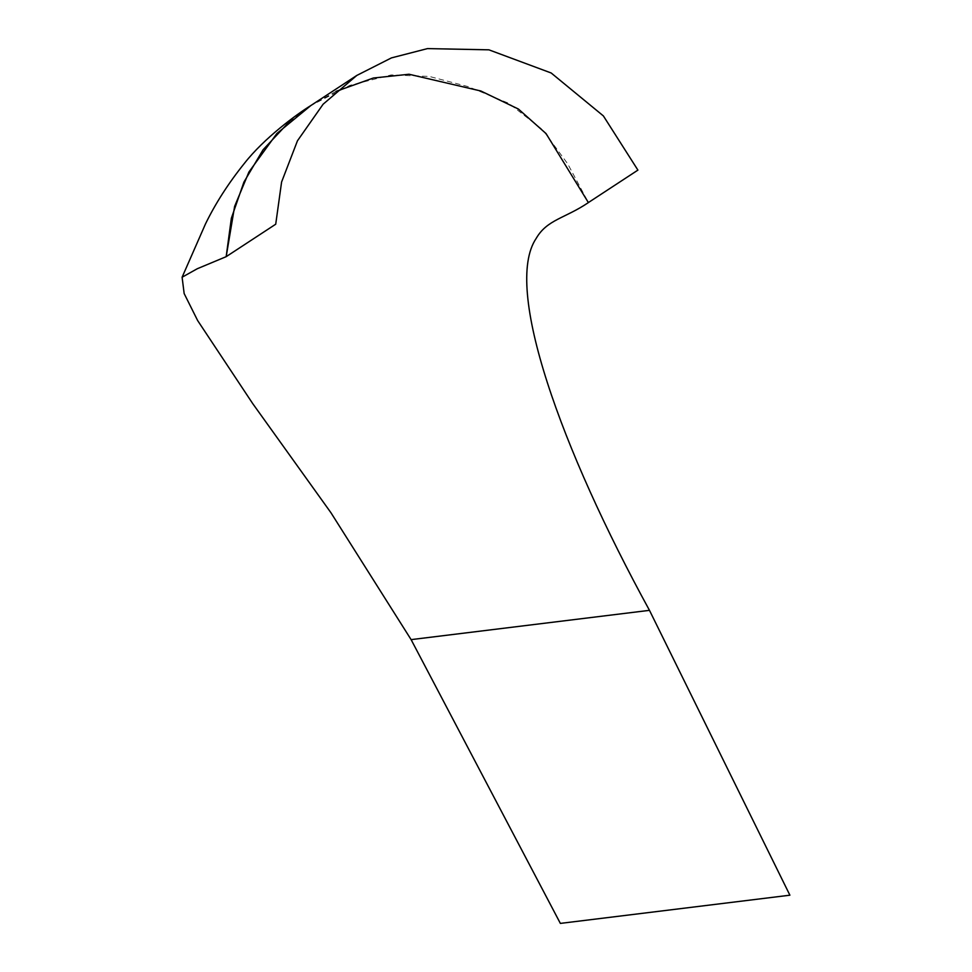 <?xml version="1.0" encoding="UTF-8"?>
<svg xmlns="http://www.w3.org/2000/svg" width="972" height="972" viewBox="0 0 972 972"><rect width="100%" height="100%" fill="white"/><g stroke="black" fill="none" stroke-linecap="round" stroke-linejoin="round"><path stroke-width="0.73" stroke-dasharray="4.86 3.65" d="M289.34 121.719L310.858 105.547L349.92 85.366L391.242 74.929L429.308 76.436L468.152 86.63L508.83 103.336L542.643 129.774L567.709 163.831L588.412 202.577M336.057 91.368L310.773 105.596M310.858 105.547L309.898 106.179"/><path stroke-width="1.46" d="M588.412 202.577C564.963 218.445 547.175 219.465 536.216 238.359C502.852 287.554 561.427 449.599 649.478 610.343L411.107 639.625L330.966 512.766L252.732 403.623L197.656 320.578L184.158 293.556L182.104 277.227L197.28 268.734L226.172 256.669L231.348 218.287L243.911 182.104L263.096 149.737L289.34 121.719M789.896 895.2L649.478 610.343L411.107 639.625L560.358 923.4L789.896 895.2M356.797 75.439L310.773 105.596L276.886 133.504L248.929 171.995L234.617 206.392L226.184 256.657L275.72 224.204L281.588 182.043L297.444 140.819L323.129 104.198L356.797 75.439L391.449 57.895L427.486 48.6L488.904 49.827L551.173 72.985L603.393 115.935L637.911 170.112L588.376 202.565L546.057 133.589L518.404 109.034L480.861 91.004L409.03 74.249L373.357 78.015L336.057 91.368M310.858 105.547C296.654 114.246 264.056 138.218 244.458 163.284C228.542 183.076 215.565 203.27 205.529 223.827L182.104 277.227"/></g></svg>
